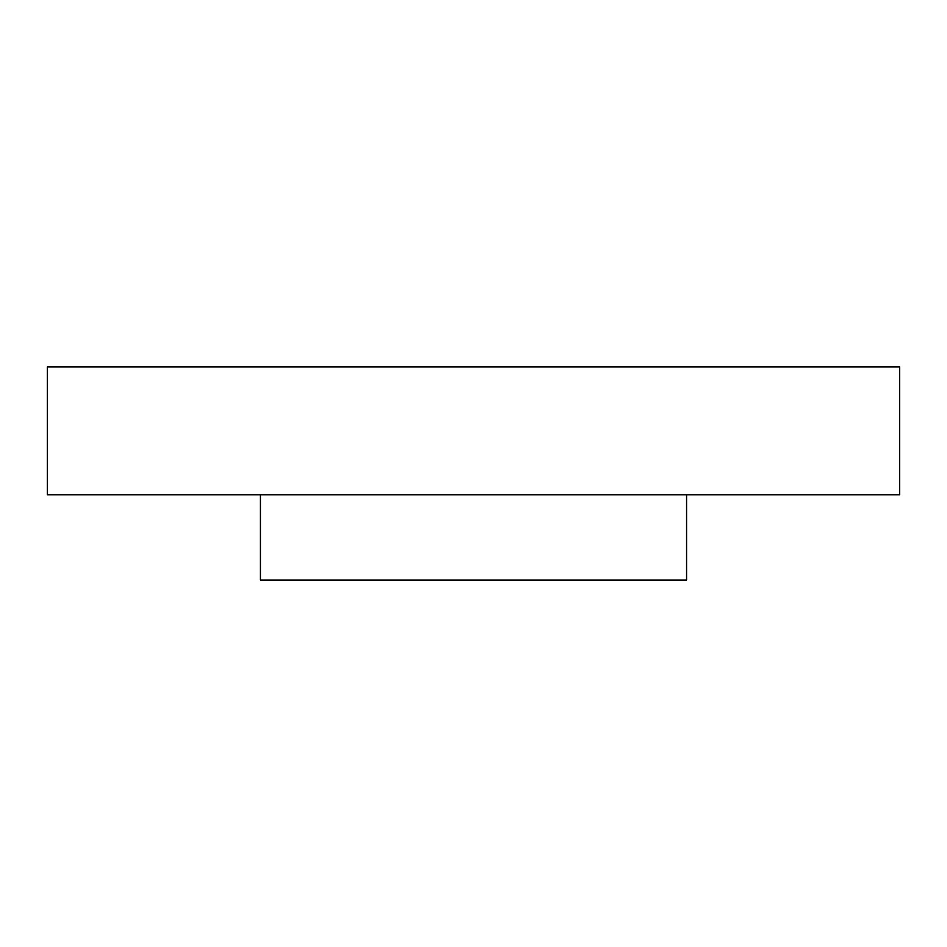 <?xml version="1.0" encoding="UTF-8"?>
<svg xmlns="http://www.w3.org/2000/svg" width="947" height="947" viewBox="0 0 947 947"><rect width="100%" height="100%" fill="white"/><g stroke="black" fill="none" stroke-linecap="round" stroke-linejoin="round"><path stroke-width="1.42" d="M473.5 366.963L899.65 366.963L899.65 494.808L47.35 494.808L47.35 366.963L473.5 366.963M686.575 494.808L686.575 580.038L260.425 580.038L260.425 494.808"/></g></svg>

